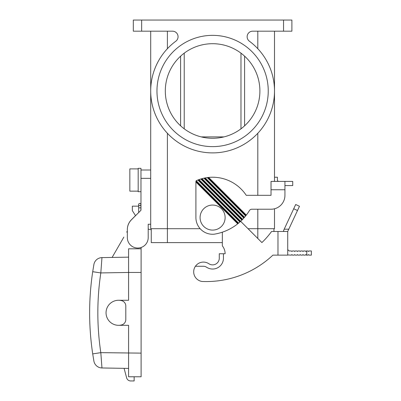 <?xml version="1.0" encoding="UTF-8"?>
<svg xmlns="http://www.w3.org/2000/svg" width="401" height="401" viewBox="0 0 401 401"><rect width="100%" height="100%" fill="white"/><g stroke="black" fill="none" stroke-linecap="round" stroke-linejoin="round"><path stroke-width="0.6" d="M148.2 224.249L150.701 224.249L148.2 224.249L148.2 237.603A10.431 10.431 0 0 1 137.764 248.039A10.431 10.431 0 0 1 127.333 237.603L127.333 229.668A13.91 13.91 0 0 1 131.408 219.828L140.967 210.274L140.896 206.169M309.136 250.961L308.58 251.517L308.023 250.961L306.354 250.961L305.798 251.517L305.241 250.961L303.572 250.961L303.016 251.517L302.459 250.961L300.79 250.961L300.234 251.517L299.677 250.961L298.008 250.961L297.452 251.517L296.895 250.961L295.226 250.961L294.67 251.517L294.113 250.961L292.444 250.961L291.888 251.517L291.332 250.961L289.106 250.961L287.717 249.567L287.717 254.956L291.332 255.131L291.888 254.575L292.444 255.131L294.113 255.131L294.67 254.575L295.226 255.131L296.895 255.131L297.452 254.575L298.008 255.131L299.677 255.131L300.234 254.575L300.79 255.131L302.459 255.131L303.016 254.575L303.572 255.131L305.241 255.131L305.798 254.575L306.354 255.131L308.023 255.131L308.58 254.575L309.136 255.131L311.366 255.131L311.366 250.961L309.136 250.961M219.277 258.194A6.677 6.677 0 0 1 209.157 263.913L208.445 263.482L209.157 263.913A6.677 6.677 0 0 0 219.277 258.194L219.277 253.743L225.121 253.743A12.521 12.521 0 0 0 222.339 245.873L222.339 232.184M135.518 215.648L131.408 219.758A13.91 13.91 0 0 0 131.182 219.989L131.222 220.014M140.896 210.34L140.896 204.5A1.113 1.113 0 0 0 139.784 203.387A1.113 1.113 0 0 1 140.896 204.5A1.113 1.113 0 0 1 139.784 205.613A1.113 1.113 0 0 1 138.671 204.5A1.113 1.113 0 0 1 139.784 203.387A1.113 1.113 0 0 1 140.896 204.5A1.113 1.113 0 0 1 139.784 205.613A1.113 1.113 0 0 1 138.671 204.5L138.671 212.565M140.967 210.274L140.967 168.335L138.185 168.335L138.185 191.703L140.967 191.703M141.658 31.178L133.312 31.178L133.312 20.05L141.658 20.05L141.658 31.178L172.495 31.178A5.564 5.564 0 0 1 175.803 41.218A61.899 61.899 0 0 0 166.716 132.536A61.899 61.899 0 0 0 258.49 132.536A61.899 61.899 0 0 0 249.397 41.218A5.564 5.564 0 0 1 252.705 31.178L291.888 31.178L291.888 20.05L283.542 20.05L283.542 31.178M141.102 247.487L141.102 272.449L128.586 272.449L128.586 300.269L118.571 300.269M141.102 248.805L128.586 248.805L128.586 272.449L100.816 272.931L101.959 257.612A8.346 8.346 0 0 0 93.889 264.5A8.346 8.346 0 0 1 101.959 257.612L128.586 257.151M93.889 361.08L92.706 353.888C88.611 326.489 88.611 299.091 92.706 271.693L93.889 264.5L92.706 271.693L100.816 272.931C96.847 299.507 96.847 326.078 100.816 352.649L101.959 367.968A8.346 8.346 0 0 1 93.889 361.08L92.706 353.888L100.816 352.649L141.102 353.131L141.102 272.449M125.804 306.038L125.804 319.542A5.564 5.564 0 0 1 121.573 324.945A12.521 12.521 0 0 1 106.049 312.79A12.521 12.521 0 0 1 121.573 300.635A5.564 5.564 0 0 1 125.804 306.038M141.102 353.131L141.102 376.775L128.586 376.775L128.586 325.311L118.571 325.311M240.64 221.312L261.893 242.565A80.681 80.681 0 0 0 271.567 231.482L277.978 231.482L277.978 255.131L272.901 255.131A97.373 97.373 0 0 1 202.139 281.477A9.739 9.739 0 0 1 195.432 266.259L203.422 266.259A5.564 5.564 0 0 1 206.289 267.056L207.006 267.487A10.852 10.852 0 0 0 223.452 258.194L223.452 253.743M140.967 170.004L150.701 170.004M134.15 376.775L134.15 380.95L130.671 380.95A4.175 4.175 0 0 1 126.636 377.857L124.089 368.354M151.257 229.703A16.095 16.095 0 0 1 148.2 229.041L148.2 237.603M138.671 206.169L132.34 206.169L132.34 210.62L135.548 215.688M150.701 31.178L150.701 228.7L200.159 228.7M101.959 367.968L128.586 368.429M112.115 257.437L123.854 237.101M138.185 191.147L129.839 191.147L129.839 168.891L138.185 168.891M126.736 232.109A11.128 11.128 0 0 1 127.333 231.187L127.333 229.598A13.91 13.91 0 0 1 131.182 219.989M208.445 263.482A9.739 9.739 0 0 0 195.432 266.259M277.978 231.482L287.717 231.482L299.472 206.269L295.692 204.505L283.798 230.049M283.632 230.63L283.557 231.156M283.542 231.402L283.933 229.723M184.224 128.826L184.224 53.158M141.658 20.05L283.542 20.05M274.505 31.178L274.505 181.407M274.505 208.786L274.505 228.7L248.029 228.7M268.244 90.992A55.639 55.639 0 0 0 212.6 35.353A55.639 55.639 0 0 0 156.961 90.992A55.639 55.639 0 0 0 212.6 146.631A55.639 55.639 0 0 0 268.244 90.992M222.339 242.615L151.257 242.615L151.257 228.7M240.981 53.158L240.981 128.826M199.011 179.593A40.341 40.341 0 0 1 200.786 179.006L201.392 178.826L242.284 219.713L241.888 220.109A50.631 50.631 0 0 1 240.685 221.267L199.011 179.593L197.868 180.024A40.341 40.341 0 0 0 196.204 180.716L195.909 181.212L238.164 223.462L237.728 223.813L195.909 181.999L195.909 181.212M201.392 178.826L202.009 178.651L242.67 219.317L242.284 219.713M273.948 231.482L273.948 228.7M259.898 90.992A47.293 47.293 0 0 0 212.6 43.699A47.293 47.293 0 0 0 165.307 90.992A47.293 47.293 0 0 0 212.6 138.285A47.293 47.293 0 0 0 259.898 90.992M287.717 231.482L287.717 255.131L277.978 255.131M274.505 177.237L277.422 177.237L277.422 180.019A1.393 1.393 0 0 0 278.815 181.407M271.026 189.753L284.936 189.753L284.936 195.317L284.936 181.407L271.026 181.407L271.026 195.317L246.244 195.317A40.341 40.341 0 0 0 208.65 177.427L246.314 215.091A50.631 50.631 0 0 0 249.427 210.56A2.782 2.782 0 0 1 251.803 209.227L271.026 209.227A13.91 13.91 0 0 0 284.936 195.317M292.725 181.407L292.725 185.583L292.725 181.407L284.936 181.407M292.725 185.583L284.936 185.583M196.204 180.716L238.595 223.106L238.164 223.462M208.65 177.427L207.242 177.593A40.341 40.341 0 0 0 205.207 177.919L203.898 178.184A40.341 40.341 0 0 0 202.009 178.651M200.786 179.006L241.888 220.109M242.67 219.317A50.631 50.631 0 0 0 243.808 218.094L203.898 178.184M246.314 215.091L245.623 215.969A50.631 50.631 0 0 1 244.545 217.257L243.808 218.094M240.685 221.267L239.863 222.014A50.631 50.631 0 0 1 238.595 223.106M195.909 181.999L195.909 217.573A16.692 16.692 0 0 0 214.164 234.194A50.631 50.631 0 0 0 237.728 223.813M207.944 177.503L245.968 215.532M244.545 217.257L205.207 177.919M204.55 178.049L244.179 217.678M207.242 177.593L245.623 215.969M197.868 180.024L239.863 222.014M200.084 217.573A12.521 12.521 0 0 0 212.6 230.094A12.521 12.521 0 0 0 225.121 217.573A12.521 12.521 0 0 0 212.6 205.056A12.521 12.521 0 0 0 200.084 217.573M240.274 221.643L198.435 179.803M201.217 136.896L223.989 136.896M140.967 178.35L150.701 178.35M257.808 31.178L257.808 48.706M167.392 31.178L167.392 48.706M140.896 207.838L138.671 207.838M180.61 125.824L180.61 56.16M167.392 133.277L167.392 242.615M257.808 133.277L257.808 195.317M257.808 209.227L257.808 238.485M244.595 125.824L244.595 56.16M306.765 255.131L306.765 250.961M297.492 210.52L293.712 208.756M284.184 229.187L288.79 229.187"/></g></svg>
